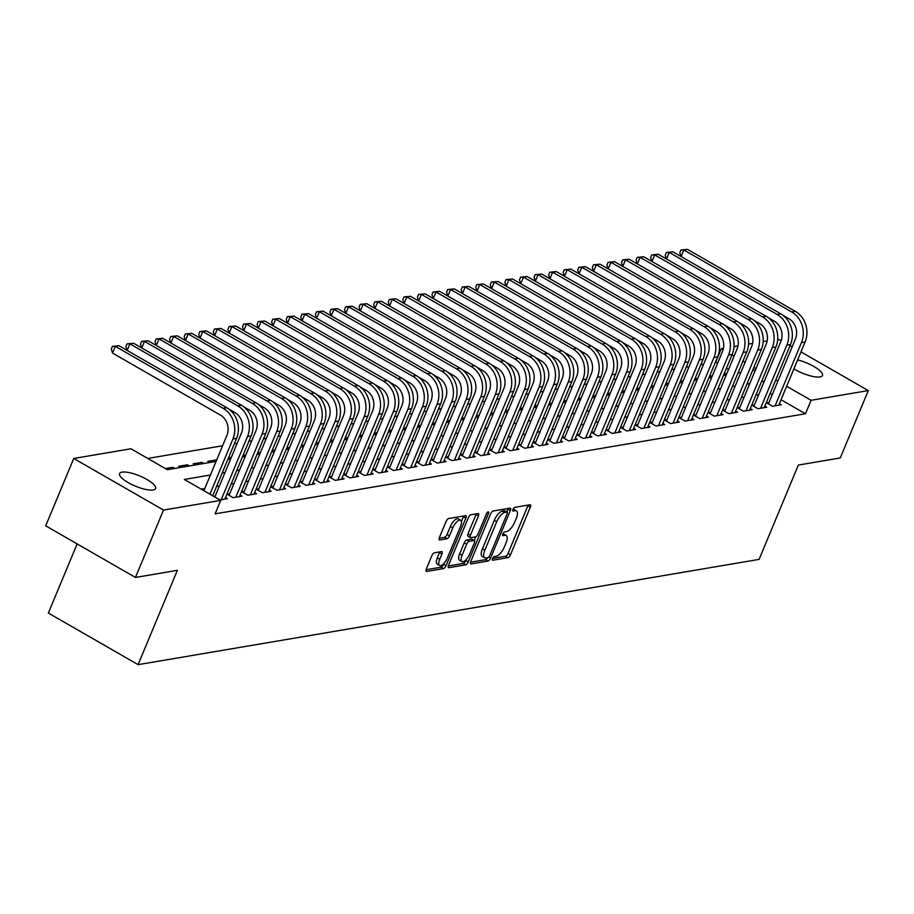 <?xml version="1.0" encoding="UTF-8"?>
<svg xmlns="http://www.w3.org/2000/svg" width="914" height="914" viewBox="0 0 914 914"><rect width="100%" height="100%" fill="white"/><g stroke="black" fill="none" stroke-linecap="round" stroke-linejoin="round"><path stroke-width="1.37" d="M492.532 558.557A2.091 0.823 119.9 0 0 492.486 560.202A2.091 0.823 119.9 0 0 492.76 560.236L507.956 557.666A2.993 1.177 119.9 0 0 510.492 554.775L530.314 507.167A2.993 1.177 119.9 0 0 530.371 504.814A2.993 1.177 119.9 0 0 529.983 504.757L514.776 507.339A2.091 0.823 119.9 0 0 513.005 509.361A2.091 0.823 119.9 0 0 512.96 511.006A2.091 0.823 119.9 0 0 513.234 511.04L515.199 510.709A9.563 3.77 119.9 0 1 516.444 510.88A9.563 3.77 119.9 0 1 516.261 518.398L514.605 522.362A9.563 3.77 119.9 0 1 506.505 531.605L504.539 531.937A2.091 0.823 119.9 0 0 502.769 533.959A2.091 0.823 119.9 0 0 502.723 535.604A2.091 0.823 119.9 0 0 502.997 535.638L504.962 535.307A9.563 3.77 119.9 0 1 506.207 535.478A9.563 3.77 119.9 0 1 506.025 542.996L504.368 546.96A9.563 3.77 119.9 0 1 496.268 556.203L494.303 556.535A2.091 0.823 119.9 0 0 492.532 558.557M122.042 472.138A19.48 5.53 -157.4 0 1 143.429 477.634A19.48 5.53 -157.4 0 1 155.563 488.544A19.48 5.53 -157.4 0 1 153.095 489.984A19.48 5.53 -157.4 0 1 131.719 484.477A19.48 5.53 -157.4 0 1 119.585 473.566A19.48 5.53 -157.4 0 1 122.042 472.138M797.625 359.91A19.48 5.53 -157.4 0 1 822.463 375.494A19.48 5.53 -157.4 0 1 819.995 376.934A19.48 5.53 -157.4 0 1 793.912 368.856M434.379 552.81A2.993 1.177 119.9 0 0 431.842 555.689L426.29 569.045A2.993 1.177 119.9 0 0 426.232 571.399A2.993 1.177 119.9 0 0 426.621 571.456L443.496 568.588A2.993 1.177 119.9 0 0 446.032 565.697L465.854 518.089A2.993 1.177 119.9 0 0 465.912 515.747A2.993 1.177 119.9 0 0 465.523 515.69L448.637 518.546A2.993 1.177 119.9 0 0 446.101 521.437L439.394 537.569A2.993 1.177 119.9 0 0 439.326 539.923A2.993 1.177 119.9 0 0 439.714 539.98L446.946 538.746A2.993 1.177 119.9 0 0 449.482 535.867L452.807 527.858A7.998 3.153 119.9 0 1 460.622 520.283A7.998 3.153 119.9 0 1 460.462 526.567L447.414 557.906A7.998 3.153 119.9 0 1 439.6 565.492A7.998 3.153 119.9 0 1 439.76 559.208L441.93 553.987A2.993 1.177 119.9 0 0 441.988 551.633A2.993 1.177 119.9 0 0 441.611 551.576L434.379 552.81M800.972 351.89L868.3 390.598L840.252 457.96L798.345 465.066L759.088 559.391L138.105 664.649L177.362 570.336L135.455 577.442L163.503 510.069L73.748 458.474L130.953 448.774L167.342 469.693L216.081 461.433M868.3 390.598L811.084 400.286L786.668 386.256M210.414 475.029L184.331 479.45L220.72 500.369L215.11 513.851L805.474 413.768L811.084 400.286M220.72 500.369L163.503 510.069M470.79 561.504A2.993 1.177 119.9 0 0 470.733 563.858A2.993 1.177 119.9 0 0 471.121 563.904L487.996 561.047A2.993 1.177 119.9 0 0 490.532 558.157L510.355 510.549A2.993 1.177 119.9 0 0 510.412 508.195A2.993 1.177 119.9 0 0 510.023 508.15L493.137 511.006A2.993 1.177 119.9 0 0 490.601 513.897L470.79 561.504M465.752 564.818L448.865 567.685A2.993 1.177 119.9 0 1 448.477 567.628A2.993 1.177 119.9 0 1 448.534 565.275L468.356 517.667A2.993 1.177 119.9 0 1 470.893 514.776L478.113 513.554A2.993 1.177 119.9 0 1 478.502 513.611A2.993 1.177 119.9 0 1 478.445 515.953L470.402 535.261A2.993 1.177 119.9 0 0 470.344 537.615A2.993 1.177 119.9 0 0 470.733 537.672L475.531 536.861A2.993 1.177 119.9 0 0 478.056 533.97L486.431 513.862A2.091 0.823 119.9 0 1 488.476 511.886A2.091 0.823 119.9 0 1 488.43 513.531L468.276 561.927A2.993 1.177 119.9 0 1 465.752 564.818L463.329 563.424L448.294 565.972M165.365 468.551L172.815 467.294L172.163 468.871M180.629 467.442L178.653 466.3L187.393 464.815L186.742 466.403M195.208 464.963L193.231 463.832L201.971 462.347L201.32 463.935M209.786 462.495L207.809 461.364L216.549 459.879L215.887 461.456M228.466 457.857L231.128 457.411L230.465 458.988M243.044 455.389L245.706 454.932L245.043 456.52M257.622 452.91L260.284 452.464L259.622 454.052M272.201 450.442L274.863 449.996L274.2 451.573M286.779 447.974L289.441 447.517L288.778 449.105M301.357 445.506L304.008 445.049L303.357 446.638M315.936 443.027L318.586 442.582L317.935 444.158M330.514 440.559L333.164 440.102L332.513 441.691M345.092 438.092L347.743 437.635L347.08 439.223M359.659 435.612L362.321 435.167L361.658 436.755M374.237 433.145L376.899 432.699L376.237 434.276M388.816 430.677L391.478 430.22L390.815 431.808M403.394 428.198L406.056 427.752L405.393 429.34M417.972 425.73L420.634 425.284L419.972 426.861M432.551 423.262L435.201 422.805L434.55 424.393M447.129 420.794L449.779 420.337L449.128 421.925M461.707 418.315L464.358 417.869L463.706 419.457M476.285 415.847L478.936 415.402L478.273 416.978M490.852 413.379L493.514 412.922L492.852 414.51M505.431 410.9L508.093 410.455L507.43 412.043M520.009 408.432L522.671 407.987L522.008 409.563M534.587 405.965L537.249 405.508L536.587 407.096M549.165 403.497L551.827 403.04L551.165 404.628M563.744 401.018L566.406 400.572L565.743 402.149M578.322 398.55L580.973 398.104L580.321 399.681M592.9 396.082L595.551 395.625L594.9 397.213M607.479 393.603L610.129 393.157L609.467 394.745M622.046 391.135L624.708 390.689L624.045 392.266M636.624 388.667L639.286 388.21L638.623 389.798M651.202 386.199L653.864 385.742L653.202 387.33M665.78 383.72L668.442 383.274L667.78 384.851M680.359 381.252L683.021 380.807L682.358 382.383M694.937 378.784L697.599 378.327L696.936 379.916M709.515 376.305L712.166 375.86L711.515 377.448M769.074 402.331L766.515 402.766L772.581 406.25L781.333 404.765L779.414 403.668M754.496 404.799L751.936 405.233L758.003 408.718L766.755 407.233L764.835 406.136M739.917 407.278L737.37 407.701L743.425 411.197L752.176 409.712L750.257 408.604M725.339 409.746L722.791 410.18L728.846 413.665L737.598 412.18L735.69 411.083M710.761 412.214L708.213 412.648L714.28 416.133L723.02 414.648L721.112 413.551M696.182 414.682L693.635 415.116L699.701 418.601L708.441 417.127L706.533 416.019M681.604 417.161L679.056 417.595L685.123 421.08L693.863 419.595L691.955 418.498M667.026 419.629L664.478 420.063L670.545 423.548L679.285 422.062L677.377 420.966M652.447 422.097L649.9 422.531L655.966 426.015L664.718 424.53L662.799 423.433M637.881 424.576L635.321 424.999L641.388 428.495L650.14 427.009L648.22 425.913M623.302 427.044L620.743 427.478L626.81 430.962L635.561 429.477L633.642 428.38M608.724 429.511L606.176 429.946L612.231 433.43L620.983 431.945L619.064 430.848M594.146 431.979L591.598 432.413L597.653 435.898L606.405 434.424L604.497 433.316M579.567 434.458L577.02 434.893L583.086 438.377L591.826 436.892L589.918 435.795M564.989 436.926L562.441 437.36L568.508 440.845L577.248 439.36L575.34 438.263M550.411 439.394L547.863 439.828L553.93 443.313L562.67 441.839L560.762 440.731M535.832 441.873L533.285 442.296L539.351 445.792L548.092 444.307L546.184 443.21M521.254 444.341L518.706 444.775L524.773 448.26L533.525 446.775L531.605 445.678M506.687 446.809L504.128 447.243L510.195 450.728L518.946 449.242L517.027 448.146M492.109 449.277L489.55 449.711L495.617 453.195L504.368 451.722L502.449 450.613M477.531 451.756L474.983 452.19L481.038 455.675L489.79 454.189L487.87 453.093M462.952 454.224L460.405 454.658L466.46 458.143L475.211 456.657L473.303 455.56M448.374 456.692L445.826 457.126L451.893 460.61L460.633 459.136L458.725 458.028M433.796 459.171L431.248 459.593L437.315 463.09L446.055 461.604L444.147 460.507M419.218 461.639L416.67 462.073L422.736 465.557L431.477 464.072L429.569 462.975M404.639 464.106L402.091 464.541L408.158 468.025L416.898 466.54L414.99 465.443M390.061 466.574L387.513 467.008L393.58 470.493L402.331 469.019L400.412 467.911M375.494 469.053L372.935 469.488L379.002 472.972L387.753 471.487L385.834 470.39M360.916 471.521L358.357 471.955L364.423 475.44L373.175 473.955L371.255 472.858M346.337 473.989L343.79 474.423L349.845 477.908L358.596 476.434L356.677 475.326M331.759 476.468L329.211 476.891L335.267 480.387L344.018 478.902L342.11 477.805M317.181 478.936L314.633 479.37L320.7 482.855L329.44 481.37L327.532 480.273M302.603 481.404L300.055 481.838L306.121 485.323L314.862 483.837L312.954 482.741M288.024 483.872L285.476 484.306L291.543 487.79L300.283 486.317L298.375 485.208M273.446 486.351L270.898 486.785L276.965 490.27L285.705 488.784L283.797 487.688M258.868 488.819L256.32 489.253L262.387 492.737L271.138 491.252L269.219 490.155M244.301 491.286L241.742 491.721L247.808 495.205L256.56 493.731L254.64 492.623M229.722 493.766L227.163 494.188L233.23 497.684L241.982 496.199L240.062 495.102M219.954 499.935L227.403 498.667L225.484 497.57M805.474 413.768L781.059 399.726M772.261 394.665L770.125 393.443M758.734 394.597L755.889 395.088M744.156 397.076L741.311 397.556M729.589 399.544L726.733 400.024M715.011 402.011L712.166 402.491M700.432 404.491L697.588 404.971M685.854 406.959L683.009 407.438M671.276 409.426L668.431 409.906M656.698 411.894L653.853 412.385M642.119 414.373L639.274 414.853M627.541 416.841L624.696 417.321M612.963 419.309L610.118 419.8M598.396 421.788L595.54 422.268M583.817 424.256L580.973 424.736M569.239 426.724L566.394 427.204M554.661 429.192L551.816 429.683M540.083 431.671L537.238 432.151M525.504 434.139L522.659 434.618M510.926 436.606L508.081 437.098M496.348 439.086L493.503 439.565M481.769 441.553L478.925 442.033M467.203 444.021L464.346 444.501M452.624 446.489L449.779 446.98M438.046 448.968L435.201 449.448M423.468 451.436L420.623 451.916M408.889 453.904L406.044 454.395M394.311 456.383L391.466 456.863M379.733 458.851L376.888 459.331M365.154 461.319L362.31 461.798M350.576 463.786L347.731 464.278M336.009 466.266L333.153 466.746M321.431 468.733L318.586 469.213M306.853 471.201L304.008 471.693M292.274 473.681L289.43 474.16M277.696 476.148L274.851 476.628M263.118 478.616L260.273 479.096M248.539 481.095L245.695 481.575M233.961 483.563L231.116 484.043M219.383 486.031L216.538 486.511M204.816 488.499L201.149 489.127M215.144 496.233L213.887 496.451M717.593 363.246L715.376 362.218M703.643 364.218L700.798 364.697M689.065 366.685L686.22 367.165M674.486 369.153L671.641 369.633M659.919 371.621L657.063 372.112M645.341 374.1L642.496 374.58M630.763 376.568L627.918 377.048M616.185 379.036L613.34 379.516M601.606 381.515L598.761 381.995M587.028 383.983L584.183 384.463M572.45 386.451L569.605 386.93M557.871 388.918L555.027 389.41M543.293 391.398L540.448 391.877M528.726 393.865L525.87 394.345M514.148 396.333L511.303 396.825M499.57 398.812L496.725 399.292M484.991 401.28L482.146 401.76M470.413 403.748L467.568 404.228M455.835 406.216L452.99 406.707M441.256 408.695L438.412 409.175M426.678 411.163L423.833 411.643M412.1 413.631L409.255 414.122M397.533 416.11L394.677 416.59M382.955 418.578L380.11 419.058M368.376 421.046L365.531 421.525M353.798 423.513L350.953 424.005M339.22 425.993L336.375 426.472M324.641 428.46L321.797 428.94M310.063 430.928L307.218 431.419M295.485 433.407L292.64 433.887M280.906 435.875L278.062 436.355M266.34 438.343L263.483 438.823M251.761 440.811L248.916 441.302M237.183 443.29L234.338 443.77M222.605 445.758L147.782 458.44M728.527 369.53L726.39 368.308M726.893 373.472L724.094 373.837M201.971 462.347L203.948 463.489M187.393 464.815L189.369 465.957M172.815 467.294L174.803 468.425M77.13 543.91L48.351 613.054L138.105 664.649M777.723 339.128L781.207 340.522M790.039 345.606L792.175 346.829M135.455 577.442L45.7 525.836L73.748 458.474M715.719 362.161L721.329 348.691L723.431 348.337M733.999 346.543L738.009 345.869M748.577 344.075L752.588 343.39M763.156 341.596L767.166 340.922M756.004 368.628L753.867 367.394M745.07 362.344L742.933 361.11M734.136 356.06L732 354.826M723.111 349.708L721.329 348.691M227.815 459.445L230.659 458.954M242.393 456.966L245.238 456.486M256.971 454.498L259.816 454.018M271.538 452.03L274.394 451.539M286.116 449.551L288.961 449.071M300.695 447.083L303.539 446.603M315.273 444.615L318.118 444.135M329.851 442.148L332.696 441.656M344.429 439.668L347.274 439.188M359.008 437.2L361.853 436.721M373.586 434.733L376.431 434.241M388.164 432.253L391.009 431.774M402.731 429.786L405.588 429.306M417.31 427.318L420.154 426.838M431.888 424.85L434.733 424.359M446.466 422.371L449.311 421.891M461.044 419.903L463.889 419.423M475.623 417.435L478.468 416.944M490.201 414.956L493.046 414.476M504.779 412.488L507.624 412.008M519.358 410.02L522.202 409.541M533.925 407.541L536.781 407.061M548.503 405.073L551.348 404.594M563.081 402.606L565.926 402.126M577.659 400.138L580.504 399.647M592.238 397.659L595.083 397.179M606.816 395.191L609.661 394.711M621.394 392.723L624.239 392.243M635.973 390.244L638.817 389.764M650.551 387.776L653.396 387.296M665.118 385.308L667.974 384.828M679.696 382.84L682.541 382.349M694.274 380.361L697.119 379.881M708.853 377.893L711.698 377.413M723.431 375.426L726.276 374.946M738.009 372.946L740.854 372.466M752.588 370.478L755.432 369.999M764.344 381.127L761.499 381.606M749.766 383.594L746.921 384.086M735.187 386.074L732.343 386.553M720.62 388.541L717.764 389.021M706.042 391.009L703.197 391.489M691.464 393.477L688.619 393.968M676.886 395.956L674.041 396.436M662.307 398.424L659.462 398.904M647.729 400.892L644.884 401.383M633.151 403.371L630.306 403.851M618.572 405.839L615.728 406.319M603.994 408.307L601.149 408.787M589.427 410.786L586.571 411.266M574.849 413.254L572.004 413.734M560.271 415.721L557.426 416.201M545.692 418.189L542.847 418.681M531.114 420.668L528.269 421.148M516.536 423.136L513.691 423.616M501.957 425.604L499.113 426.084M487.379 428.083L484.534 428.563M472.801 430.551L469.956 431.031M458.234 433.019L455.378 433.499M443.656 435.487L440.811 435.978M429.077 437.966L426.232 438.446M414.499 440.434L411.654 440.914M399.921 442.902L397.076 443.393M385.342 445.381L382.498 445.861M370.764 447.849L367.919 448.328M356.186 450.316L353.341 450.796M341.608 452.784L338.763 453.275M327.041 455.263L324.184 455.743M312.462 457.731L309.618 458.211M297.884 460.199L295.039 460.69M283.306 462.678L280.461 463.158M268.727 465.146L265.883 465.626M254.149 467.614L251.304 468.094M239.571 470.082L236.726 470.573M224.993 472.561L222.148 473.041M777.871 381.195L775.735 379.973M726.744 373.392L726.093 374.969M506.207 535.478L503.785 534.084A9.563 3.77 119.9 0 0 502.803 533.879M516.444 510.88L514.022 509.486A9.563 3.77 119.9 0 0 513.04 509.281M492.566 558.465L505.533 556.272A2.993 1.177 119.9 0 0 508.07 553.381L527.881 505.773A2.993 1.177 119.9 0 0 528.121 505.076M506.767 511.92L507.921 509.155A2.993 1.177 119.9 0 0 508.161 508.458M470.55 562.201L485.574 559.654A2.993 1.177 119.9 0 0 487.653 557.666M487.962 557.609A2.091 0.823 119.9 0 0 489.744 555.586L507.133 513.794A2.091 0.823 119.9 0 0 507.179 512.148A2.091 0.823 119.9 0 0 506.904 512.114L504.825 512.468A9.563 3.77 119.9 0 0 496.725 521.711L484.843 550.274A9.563 3.77 119.9 0 0 484.649 557.791A9.563 3.77 119.9 0 0 485.894 557.963L487.962 557.609M504.916 510.972A2.091 0.823 119.9 0 0 504.757 510.755A2.091 0.823 119.9 0 0 504.482 510.72L506.904 512.114M484.649 557.791L482.226 556.398A9.563 3.77 119.9 0 1 482.409 548.88L494.303 520.317A9.563 3.77 119.9 0 1 502.403 511.075L504.482 510.72M468.311 536.278A2.993 1.177 119.9 0 1 467.922 536.221A2.993 1.177 119.9 0 1 467.979 533.867L476.023 514.559A2.993 1.177 119.9 0 0 476.263 513.862M475.737 536.792L474.195 540.505M466.323 559.414L465.854 560.533L468.276 561.927M462.061 555.301A7.998 3.153 119.9 0 0 461.913 561.584A7.998 3.153 119.9 0 0 469.716 554.01L474.32 542.962A2.993 1.177 119.9 0 0 474.377 540.608A2.993 1.177 119.9 0 0 473.989 540.562L469.19 541.374A2.993 1.177 119.9 0 0 466.666 544.264L462.061 555.301L459.639 553.907A7.998 3.153 119.9 0 0 459.479 560.191L461.913 561.584M472.195 539.523A2.993 1.177 119.9 0 0 471.944 539.214A2.993 1.177 119.9 0 0 471.555 539.169L473.989 540.562M459.639 553.907L464.232 542.859A2.993 1.177 119.9 0 1 466.768 539.98L471.555 539.169M463.329 563.424A2.993 1.177 119.9 0 0 465.854 560.533M439.6 565.492L437.178 564.098A7.998 3.153 119.9 0 1 437.338 557.814L439.508 552.593A2.993 1.177 119.9 0 0 439.748 551.896M460.622 520.283L458.188 518.889A7.998 3.153 119.9 0 0 450.385 526.464L452.807 527.858M439.154 538.266L444.524 537.352A2.993 1.177 119.9 0 0 447.049 534.473L450.385 526.464M461.399 521.574L463.421 516.696A2.993 1.177 119.9 0 0 463.672 515.999M426.05 569.742L441.074 567.194A2.993 1.177 119.9 0 0 443.61 564.304L444.021 563.321M680.941 256.446L679.81 252.675L680.93 249.99L687.477 249.351L795.306 311.331A22.827 19.959 80.4 0 1 805.085 342.007L778.774 405.199M687.477 249.351L683.832 249.968L791.661 311.948A22.827 19.959 80.4 0 1 801.441 342.624L775.129 405.816M768.434 403.862L795.374 339.14A15.218 13.31 -99.6 0 0 788.851 318.689L783.012 315.33M680.93 249.99L683.832 249.968L681.09 256.526M666.375 258.913L665.232 255.155L666.352 252.458L672.898 251.818L780.727 313.81A22.827 19.959 80.4 0 1 790.507 344.475L764.207 407.667M672.898 251.818L669.254 252.435L777.083 314.427A22.827 19.959 80.4 0 1 786.863 345.092L760.562 408.284M753.856 406.33L780.796 341.608A15.218 13.31 -99.6 0 0 774.272 321.157L768.434 317.798M666.352 252.458L669.254 252.435L666.523 259.005M651.796 261.393L650.654 257.622L651.773 254.926L658.32 254.286L766.149 316.278A22.827 19.959 80.4 0 1 775.929 346.943L749.629 410.146M658.32 254.286L654.675 254.903L762.505 316.895A22.827 19.959 80.4 0 1 772.284 347.571L745.984 410.763M739.277 408.809L766.218 344.075A15.218 13.31 -99.6 0 0 759.694 323.636L753.856 320.277M651.773 254.926L654.675 254.903L651.945 261.473M637.218 263.86L636.075 260.09L637.195 257.394L643.742 256.754L751.571 318.746A22.827 19.959 80.4 0 1 761.351 349.422L735.05 412.614M643.742 256.754L640.097 257.371L747.926 319.363A22.827 19.959 80.4 0 1 757.706 350.039L731.406 413.231M724.699 411.277L751.639 346.555A15.218 13.31 -99.6 0 0 745.127 326.104L739.277 322.745M637.195 257.394L640.097 257.371L637.366 263.94M622.64 266.328L621.497 262.569L622.617 259.873L629.163 259.233L736.992 321.225A22.827 19.959 80.4 0 1 746.772 351.89L720.472 415.082M629.163 259.233L625.519 259.85L733.348 321.842A22.827 19.959 80.4 0 1 743.128 352.507L716.827 415.699M710.121 413.745L737.061 349.022A15.218 13.31 -99.6 0 0 730.549 328.572L724.699 325.213M622.617 259.873L625.519 259.85L622.788 266.42M608.061 268.796L606.919 265.037L608.039 262.341L614.585 261.701L722.414 323.693A22.827 19.959 80.4 0 1 732.194 354.358L705.894 417.549M614.585 261.701L610.94 262.318L718.77 324.31A22.827 19.959 80.4 0 1 728.549 354.975L702.249 418.178M695.543 416.213L722.494 351.49A15.218 13.31 -99.6 0 0 715.97 331.051L710.121 327.68M608.039 262.341L610.94 262.318L608.21 268.887M593.483 271.275L592.341 267.505L593.46 264.809L600.007 264.169L707.836 326.161A22.827 19.959 80.4 0 1 717.616 356.837L691.315 420.029M600.007 264.169L596.362 264.786L704.191 326.778A22.827 19.959 80.4 0 1 713.971 357.454L687.671 420.646M680.964 418.692L707.916 353.969A15.218 13.31 -99.6 0 0 701.392 333.519L695.543 330.16M593.46 264.809L596.362 264.786L593.632 271.355M578.905 273.743L577.762 269.984L578.893 267.288L585.428 266.648L693.258 328.629A22.827 19.959 80.4 0 1 703.049 359.305L676.737 422.497M585.428 266.648L581.795 267.265L689.624 329.246A22.827 19.959 80.4 0 1 699.404 359.922L673.092 423.113M666.397 421.16L693.338 356.437A15.218 13.31 -99.6 0 0 686.814 335.986L680.976 332.627M578.893 267.288L581.795 267.265L579.053 273.823M564.326 276.211L563.184 272.452L564.315 269.756L570.862 269.116L678.691 331.108A22.827 19.959 80.4 0 1 688.471 361.773L662.159 424.964M570.862 269.116L567.217 269.733L675.046 331.725A22.827 19.959 80.4 0 1 684.826 362.39L658.514 425.581M651.819 423.628L678.759 358.905A15.218 13.31 -99.6 0 0 672.236 338.454L666.397 335.095M564.315 269.756L567.217 269.733L564.475 276.302M549.748 278.69L548.617 274.92L549.737 272.223L556.283 271.584L664.112 333.576A22.827 19.959 80.4 0 1 673.892 364.24L647.58 427.444M556.283 271.584L552.639 272.201L660.468 334.193A22.827 19.959 80.4 0 1 670.248 364.869L643.936 428.06M637.241 426.107L664.181 361.373A15.218 13.31 -99.6 0 0 657.657 340.933L651.819 337.574M549.737 272.223L552.639 272.201L549.897 278.77M535.181 281.158L534.039 277.388L535.158 274.703L541.705 274.051L649.534 336.044A22.827 19.959 80.4 0 1 659.314 366.72L633.014 429.911M541.705 274.051L538.06 274.68L645.89 336.66A22.827 19.959 80.4 0 1 655.669 367.337L629.369 430.528M622.663 428.575L649.603 363.852A15.218 13.31 -99.6 0 0 643.079 343.401L637.241 340.042M535.158 274.703L538.06 274.68L535.33 281.238M520.603 283.626L519.46 279.867L520.58 277.171L527.127 276.531L634.956 338.523A22.827 19.959 80.4 0 1 644.736 369.187L618.435 432.379M527.127 276.531L523.482 277.148L631.311 339.14A22.827 19.959 80.4 0 1 641.091 369.804L614.791 432.996M608.084 431.042L635.024 366.32A15.218 13.31 -99.6 0 0 628.501 345.869L622.663 342.51M520.58 277.171L523.482 277.148L520.752 283.717M506.025 286.093L504.882 282.335L506.002 279.638L512.548 278.998L620.378 340.991A22.827 19.959 80.4 0 1 630.157 371.655L603.857 434.847M512.548 278.998L508.904 279.615L616.733 341.608A22.827 19.959 80.4 0 1 626.513 372.272L600.212 435.475M593.506 433.522L620.446 368.788A15.218 13.31 -99.6 0 0 613.934 348.348L608.084 344.989M506.002 279.638L508.904 279.615L506.173 286.185M491.446 288.573L490.304 284.802L491.424 282.106L497.97 281.466L605.799 343.458A22.827 19.959 80.4 0 1 615.579 374.134L589.279 437.326M497.97 281.466L494.325 282.083L602.155 344.075A22.827 19.959 80.4 0 1 611.934 374.751L585.634 437.943M578.928 435.989L605.868 371.267A15.218 13.31 -99.6 0 0 599.356 350.816L593.506 347.457M491.424 282.106L494.325 282.083L491.595 288.653M476.868 291.04L475.726 287.282L476.845 284.585L483.392 283.946L591.221 345.926A22.827 19.959 80.4 0 1 601.001 376.602L574.7 439.794M483.392 283.946L479.747 284.562L587.576 346.543A22.827 19.959 80.4 0 1 597.356 377.219L571.056 440.411M564.349 438.457L591.301 373.735A15.218 13.31 -99.6 0 0 584.777 353.284L578.928 349.925M476.845 284.585L479.747 284.562L477.017 291.12M462.29 293.508L461.147 289.749L462.267 287.053L468.813 286.413L576.643 348.405A22.827 19.959 80.4 0 1 586.422 379.07L560.122 442.262M468.813 286.413L465.169 287.03L572.998 349.022A22.827 19.959 80.4 0 1 582.778 379.687L556.477 442.879M549.771 440.925L576.723 376.202A15.218 13.31 -99.6 0 0 570.199 355.752L564.349 352.393M462.267 287.053L465.169 287.03L462.438 293.6M447.711 295.987L446.569 292.217L447.7 289.521L454.235 288.881L562.064 350.873A22.827 19.959 80.4 0 1 571.856 381.549L545.544 444.741M454.235 288.881L450.591 289.498L558.42 351.49A22.827 19.959 80.4 0 1 568.211 382.166L541.899 445.358M535.204 443.404L562.144 378.67A15.218 13.31 -99.6 0 0 555.621 358.231L549.782 354.872M447.7 289.521L450.591 289.498L447.86 296.067M433.133 298.455L431.991 294.685L433.122 292L439.668 291.349L547.497 353.341A22.827 19.959 80.4 0 1 557.277 384.017L530.965 447.209M439.668 291.349L436.024 291.977L543.853 353.958A22.827 19.959 80.4 0 1 553.633 384.634L527.321 447.826M520.626 445.872L547.566 381.149A15.218 13.31 -99.6 0 0 541.042 360.699L535.204 357.34M433.122 292L436.024 291.977L433.282 298.535M418.555 300.923L417.424 297.164L418.543 294.468L425.09 293.828L532.919 355.82A22.827 19.959 80.4 0 1 542.699 386.485L516.387 449.677M425.09 293.828L421.445 294.445L529.275 356.437A22.827 19.959 80.4 0 1 539.054 387.102L512.743 450.294M506.048 448.34L532.988 383.617A15.218 13.31 -99.6 0 0 526.464 363.166L520.626 359.808M418.543 294.468L421.445 294.445L418.703 301.014M403.988 303.391L402.846 299.632L403.965 296.936L410.512 296.296L518.341 358.288A22.827 19.959 80.4 0 1 528.121 388.953L501.809 452.156M410.512 296.296L406.867 296.913L514.696 358.905A22.827 19.959 80.4 0 1 524.476 389.57L498.176 452.773M491.469 450.819L518.409 386.085A15.218 13.31 -99.6 0 0 511.886 365.646L506.048 362.287M403.965 296.936L406.867 296.913L404.137 303.482M389.41 305.87L388.267 302.1L389.387 299.404L395.933 298.764L503.763 360.756A22.827 19.959 80.4 0 1 513.542 391.432L487.242 454.624M395.933 298.764L392.289 299.381L500.118 361.373A22.827 19.959 80.4 0 1 509.898 392.049L483.597 455.241M476.891 453.287L503.831 388.564A15.218 13.31 -99.6 0 0 497.307 368.113L491.469 364.755M389.387 299.404L392.289 299.381L389.558 305.95M374.831 308.338L373.689 304.579L374.809 301.883L381.355 301.243L489.184 363.224A22.827 19.959 80.4 0 1 498.964 393.9L472.664 457.091M381.355 301.243L377.711 301.86L485.54 363.852A22.827 19.959 80.4 0 1 495.319 394.517L469.019 457.708M462.313 455.755L489.253 391.032A15.218 13.31 -99.6 0 0 482.741 370.581L476.891 367.222M374.809 301.883L377.711 301.86L374.98 308.418M360.253 310.806L359.111 307.047L360.23 304.351L366.777 303.711L474.606 365.703A22.827 19.959 80.4 0 1 484.386 396.368L458.085 459.559M366.777 303.711L363.132 304.328L470.961 366.32A22.827 19.959 80.4 0 1 480.741 396.984L454.441 460.176M447.734 458.222L474.674 393.5A15.218 13.31 -99.6 0 0 468.162 373.049L462.313 369.69M360.23 304.351L363.132 304.328L360.402 310.897M345.675 313.285L344.532 309.515L345.652 306.818L352.198 306.179L460.028 368.171A22.827 19.959 80.4 0 1 469.807 398.847L443.507 462.038M352.198 306.179L348.554 306.796L456.383 368.788A22.827 19.959 80.4 0 1 466.163 399.464L439.863 462.655M433.156 460.702L460.108 395.968A15.218 13.31 -99.6 0 0 453.584 375.528L447.734 372.169M345.652 306.818L348.554 306.796L345.823 313.365M331.097 315.753L329.954 311.982L331.074 309.298L337.62 308.646L445.449 370.638A22.827 19.959 80.4 0 1 455.229 401.315L428.929 464.506M337.62 308.646L333.976 309.275L441.805 371.255A22.827 19.959 80.4 0 1 451.585 401.932L425.284 465.123M418.578 463.17L445.529 398.447A15.218 13.31 -99.6 0 0 439.006 377.996L433.156 374.637M331.074 309.298L333.976 309.275L331.245 315.833M316.518 318.221L315.376 314.462L316.507 311.765L323.042 311.126L430.871 373.118A22.827 19.959 80.4 0 1 440.662 403.782L414.35 466.974M323.042 311.126L319.397 311.743L427.226 373.735A22.827 19.959 80.4 0 1 437.018 404.399L410.706 467.591M404.011 465.637L430.951 400.915A15.218 13.31 -99.6 0 0 424.427 380.464L418.589 377.105M316.507 311.765L319.397 311.743L316.667 318.312M301.94 320.688L300.797 316.93L301.928 314.233L308.475 313.593L416.304 375.585A22.827 19.959 80.4 0 1 426.084 406.25L399.772 469.453M308.475 313.593L304.83 314.21L412.66 376.202A22.827 19.959 80.4 0 1 422.439 406.867L396.128 470.07M389.433 468.117L416.373 403.382A15.218 13.31 -99.6 0 0 409.849 382.943L404.011 379.584M301.928 314.233L304.83 314.21L302.088 320.78M287.362 323.168L286.231 319.397L287.35 316.701L293.897 316.061L401.726 378.053A22.827 19.959 80.4 0 1 411.506 408.729L385.194 471.921M293.897 316.061L290.252 316.678L398.081 378.67A22.827 19.959 80.4 0 1 407.861 409.346L381.549 472.538M374.854 470.584L401.794 405.862A15.218 13.31 -99.6 0 0 395.271 385.411L389.433 382.052M287.35 316.701L290.252 316.678L287.51 323.248M272.795 325.635L271.652 321.877L272.772 319.18L279.318 318.54L387.148 380.521A22.827 19.959 80.4 0 1 396.927 411.197L370.616 474.389M279.318 318.54L275.674 319.157L383.503 381.149A22.827 19.959 80.4 0 1 393.283 411.814L366.982 475.006M360.276 473.052L387.216 408.329A15.218 13.31 -99.6 0 0 380.692 387.879L374.854 384.52M272.772 319.18L275.674 319.157L272.943 325.727M258.216 328.103L257.074 324.344L258.194 321.648L264.74 321.008L372.569 383A22.827 19.959 80.4 0 1 382.349 413.665L356.049 476.857M264.74 321.008L261.096 321.625L368.925 383.617A22.827 19.959 80.4 0 1 378.704 414.282L352.404 477.474M345.698 475.52L372.638 410.797A15.218 13.31 -99.6 0 0 366.114 390.347L360.276 386.988M258.194 321.648L261.096 321.625L258.365 328.195M243.638 330.582L242.496 326.812L243.615 324.116L250.162 323.476L357.991 385.468A22.827 19.959 80.4 0 1 367.771 416.144L341.47 479.336M250.162 323.476L246.517 324.093L354.346 386.085A22.827 19.959 80.4 0 1 364.126 416.761L337.826 479.953M331.119 477.999L358.06 413.265A15.218 13.31 -99.6 0 0 351.547 392.826L345.698 389.467M243.615 324.116L246.517 324.093L243.787 330.662M229.06 333.05L227.917 329.28L229.037 326.595L235.584 325.955L343.413 387.936A22.827 19.959 80.4 0 1 353.192 418.612L326.892 481.804M235.584 325.955L231.939 326.572L339.768 388.553A22.827 19.959 80.4 0 1 349.548 419.229L323.248 482.421M316.541 480.467L343.481 415.744A15.218 13.31 -99.6 0 0 336.969 395.294L331.119 391.935M229.037 326.595L231.939 326.572L229.208 333.13M214.482 335.518L213.339 331.759L214.459 329.063L221.005 328.423L328.834 390.415A22.827 19.959 80.4 0 1 338.614 421.08L312.314 484.271M221.005 328.423L217.361 329.04L325.19 391.032A22.827 19.959 80.4 0 1 334.97 421.697L308.669 484.888M301.963 482.935L328.914 418.212A15.218 13.31 -99.6 0 0 322.391 397.761L316.541 394.402M214.459 329.063L217.361 329.04L214.63 335.609M199.903 337.986L198.761 334.227L199.88 331.531L206.427 330.891L314.256 392.883A22.827 19.959 80.4 0 1 324.036 423.548L297.736 486.751M206.427 330.891L202.782 331.508L310.611 393.5A22.827 19.959 80.4 0 1 320.391 424.165L294.091 487.368M287.384 485.414L314.336 420.68A15.218 13.31 -99.6 0 0 307.812 400.241L301.963 396.882M199.88 331.531L202.782 331.508L200.052 338.077M185.325 340.465L184.182 336.695L185.314 333.998L191.849 333.359L299.678 395.351A22.827 19.959 80.4 0 1 309.469 426.027L283.157 489.219M191.849 333.359L188.204 333.976L296.033 395.968A22.827 19.959 80.4 0 1 305.824 426.644L279.513 489.835M272.818 487.882L299.758 423.159A15.218 13.31 -99.6 0 0 293.234 402.708L287.396 399.349M185.314 333.998L188.204 333.976L185.473 340.545M170.747 342.933L169.604 339.174L170.735 336.478L177.282 335.838L285.111 397.819A22.827 19.959 80.4 0 1 294.891 428.495L268.579 491.686M177.282 335.838L173.637 336.455L281.466 398.447A22.827 19.959 80.4 0 1 291.246 429.112L264.934 492.303M258.239 490.35L285.179 425.627A15.218 13.31 -99.6 0 0 278.656 405.176L272.818 401.817M170.735 336.478L173.637 336.455L170.895 343.024M156.168 345.401L155.037 341.642L156.157 338.945L162.703 338.306L270.533 400.298A22.827 19.959 80.4 0 1 280.312 430.962L254.001 494.154M162.703 338.306L159.059 338.923L266.888 400.915A22.827 19.959 80.4 0 1 276.668 431.579L250.356 494.782M243.661 492.817L270.601 428.095A15.218 13.31 -99.6 0 0 264.077 407.655L258.239 404.285M156.157 338.945L159.059 338.923L156.317 345.492M141.601 347.88L140.459 344.11L141.579 341.413L148.125 340.773L255.954 402.766A22.827 19.959 80.4 0 1 265.734 433.442L239.422 496.633M148.125 340.773L144.481 341.39L252.31 403.382A22.827 19.959 80.4 0 1 262.09 434.059L235.789 497.25M229.083 495.297L256.023 430.563A15.218 13.31 -99.6 0 0 249.499 410.123L243.661 406.764M141.579 341.413L144.481 341.39L141.75 347.96M127.023 350.348L125.881 346.577L127 343.893L133.547 343.253L241.376 405.233A22.827 19.959 80.4 0 1 251.156 435.909L224.855 499.101M133.547 343.253L129.902 343.87L237.731 405.85A22.827 19.959 80.4 0 1 247.511 436.526L221.211 499.718M214.824 496.988L241.445 433.042A15.218 13.31 -99.6 0 0 234.921 412.591L229.083 409.232M127 343.893L129.902 343.87L127.172 350.428M203.891 490.704L226.866 435.51A15.218 13.31 -99.6 0 0 220.354 415.059L112.525 353.078L111.302 349.057L112.422 346.36L118.969 345.721L226.798 407.713A22.827 19.959 80.4 0 1 236.577 438.377L212.688 495.765M118.969 345.721L115.324 346.337L223.153 408.329A22.827 19.959 80.4 0 1 232.933 438.994L209.957 494.188M112.422 346.36L115.324 346.337L112.525 353.078M502.734 534.027L504.962 535.307M512.983 509.429L515.199 510.709M527.881 505.773L530.314 507.167M508.07 553.381L510.492 554.775M505.533 556.272L507.956 557.666M507.921 509.155L510.355 510.549M488.739 557.129L490.532 558.157M485.574 559.654L487.996 561.047M470.482 563.55L471.121 563.904M502.403 511.075L504.825 512.468M494.303 520.317L496.725 521.711M482.409 548.88L484.843 550.274M448.237 567.32L448.865 567.685M476.023 514.559L478.445 515.953M467.979 533.867L470.402 535.261M487.071 512.743L488.43 513.531M466.768 539.98L469.19 541.374M464.232 542.859L466.666 544.264M439.508 552.593L441.93 553.987M437.338 557.814L439.76 559.208M447.049 534.473L449.482 535.867M444.524 537.352L446.946 538.746M439.086 539.614L439.714 539.98M463.421 516.696L465.854 518.089M443.61 564.304L446.032 565.697M441.074 567.194L443.496 568.588M425.981 571.09L426.621 571.456M805.085 342.007L801.441 342.624M795.306 311.331L791.661 311.948M790.507 344.475L786.863 345.092M780.727 313.81L777.083 314.427M775.929 346.943L772.284 347.571M766.149 316.278L762.505 316.895M761.351 349.422L757.706 350.039M751.571 318.746L747.926 319.363M746.772 351.89L743.128 352.507M736.992 321.225L733.348 321.842M732.194 354.358L728.549 354.975M722.414 323.693L718.77 324.31M717.616 356.837L713.971 357.454M707.836 326.161L704.191 326.778M703.049 359.305L699.404 359.922M693.258 328.629L689.624 329.246M688.471 361.773L684.826 362.39M678.691 331.108L675.046 331.725M673.892 364.24L670.248 364.869M664.112 333.576L660.468 334.193M659.314 366.72L655.669 367.337M649.534 336.044L645.89 336.66M644.736 369.187L641.091 369.804M634.956 338.523L631.311 339.14M630.157 371.655L626.513 372.272M620.378 340.991L616.733 341.608M615.579 374.134L611.934 374.751M605.799 343.458L602.155 344.075M601.001 376.602L597.356 377.219M591.221 345.926L587.576 346.543M586.422 379.07L582.778 379.687M576.643 348.405L572.998 349.022M571.856 381.549L568.211 382.166M562.064 350.873L558.42 351.49M557.277 384.017L553.633 384.634M547.497 353.341L543.853 353.958M542.699 386.485L539.054 387.102M532.919 355.82L529.275 356.437M528.121 388.953L524.476 389.57M518.341 358.288L514.696 358.905M513.542 391.432L509.898 392.049M503.763 360.756L500.118 361.373M498.964 393.9L495.319 394.517M489.184 363.224L485.54 363.852M484.386 396.368L480.741 396.984M474.606 365.703L470.961 366.32M469.807 398.847L466.163 399.464M460.028 368.171L456.383 368.788M455.229 401.315L451.585 401.932M445.449 370.638L441.805 371.255M440.662 403.782L437.018 404.399M430.871 373.118L427.226 373.735M426.084 406.25L422.439 406.867M416.304 375.585L412.66 376.202M411.506 408.729L407.861 409.346M401.726 378.053L398.081 378.67M396.927 411.197L393.283 411.814M387.148 380.521L383.503 381.149M382.349 413.665L378.704 414.282M372.569 383L368.925 383.617M367.771 416.144L364.126 416.761M357.991 385.468L354.346 386.085M353.192 418.612L349.548 419.229M343.413 387.936L339.768 388.553M338.614 421.08L334.97 421.697M328.834 390.415L325.19 391.032M324.036 423.548L320.391 424.165M314.256 392.883L310.611 393.5M309.469 426.027L305.824 426.644M299.678 395.351L296.033 395.968M294.891 428.495L291.246 429.112M285.111 397.819L281.466 398.447M280.312 430.962L276.668 431.579M270.533 400.298L266.888 400.915M265.734 433.442L262.09 434.059M255.954 402.766L252.31 403.382M251.156 435.909L247.511 436.526M241.376 405.233L237.731 405.85M236.577 438.377L232.933 438.994M226.798 407.713L223.153 408.329M504.757 510.755L507.179 512.148M467.922 536.221L470.344 537.615M471.944 539.214L474.377 540.608"/></g></svg>

